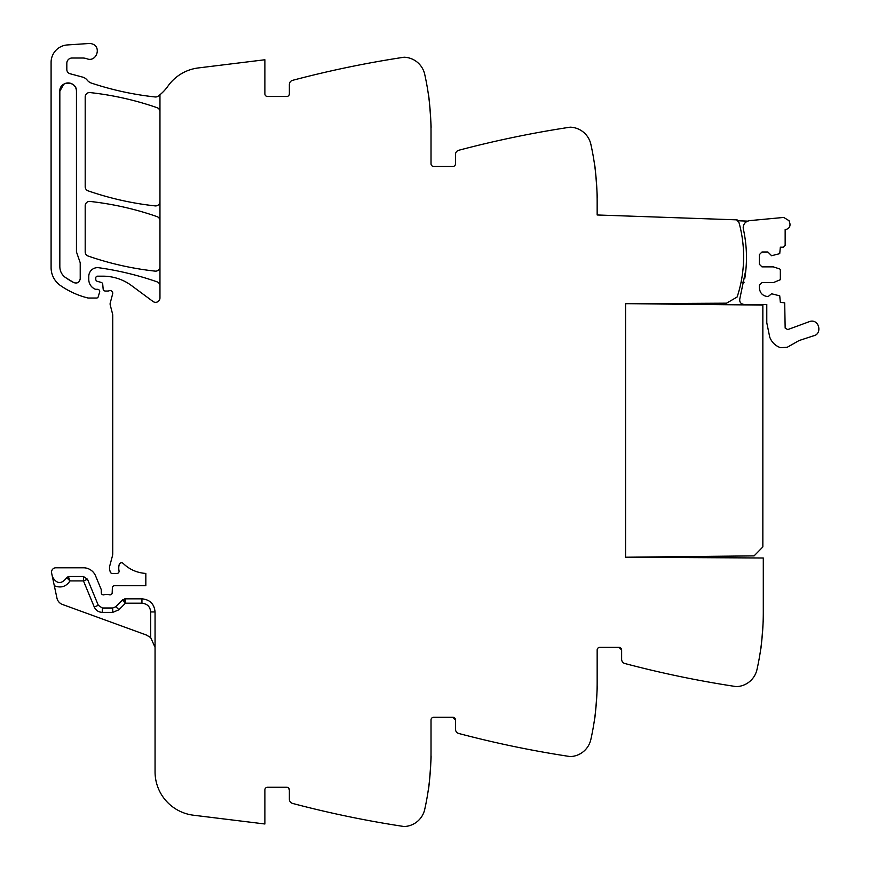 <?xml version="1.0" encoding="UTF-8"?>
<svg xmlns="http://www.w3.org/2000/svg" width="870" height="870" viewBox="0 0 870 870"><rect width="100%" height="100%" fill="white"/><g stroke="black" fill="none" stroke-linecap="round" stroke-linejoin="round"><path stroke-width="1.3" d="M76.451 91.241A8.308 8.308 0 0 0 68.143 82.933A8.308 8.308 0 0 0 59.834 91.23C59.334 80.529 76.962 80.529 76.451 91.241L76.451 251.908L80.214 262.74L80.214 278.737C79.518 282.402 77.386 283.696 73.809 282.619L65.37 277.454A73.624 73.624 0 0 0 73.809 282.609L73.809 282.619M65.37 277.443A13.115 13.115 0 0 0 65.37 277.454C61.792 274.779 59.954 271.212 59.834 266.753L59.834 91.241L63.717 84.216M159.96 285.947A4.372 4.372 0 0 0 157.024 281.826A306.044 306.044 0 0 0 98.734 267.732A8.743 8.743 0 0 0 88.783 276.399L88.783 279.498A10.494 10.494 0 0 0 95.058 289.112A2.186 2.186 0 0 0 95.939 289.297L97.527 289.297A2.186 2.186 0 0 1 99.615 292.103L98.234 296.779A1.751 1.751 0 0 1 96.559 298.04L88.62 298.04A4.372 4.372 0 0 1 87.555 297.899A83.063 83.063 0 0 1 60.465 285.545A21.859 21.859 0 0 1 51.091 267.601L51.091 62.39A17.487 17.487 0 0 1 67.425 44.935L89.044 43.5A7.873 7.873 0 0 1 92.198 43.935C101.92 46.871 96.342 62.618 86.935 58.768A13.115 13.115 0 0 0 82.552 58.018L72.079 58.018A5.242 5.242 0 0 0 66.827 63.26L66.827 69.524A4.372 4.372 0 0 0 70.068 73.743L82.596 77.104A8.743 8.743 0 0 1 87.185 80.116A9.178 9.178 0 0 0 91.48 83.118A306.044 306.044 0 0 0 155.11 96.961A4.372 4.372 0 0 0 158.188 96.135A43.718 43.718 0 0 0 167.932 86.152A43.718 43.718 0 0 1 198.349 67.936L264.882 59.758L264.882 93.862A2.621 2.621 0 0 0 267.503 96.483L286.741 96.483A2.621 2.621 0 0 0 289.362 93.862L289.362 84.542A4.372 4.372 0 0 1 292.624 80.323A1049.274 1049.274 0 0 1 403.582 57.3A5.242 5.242 0 0 1 404.68 57.246A21.859 21.859 0 0 1 424.712 74.309A262.316 262.316 0 0 1 431.02 131.468L431.02 163.821A2.621 2.621 0 0 0 433.641 166.442L452.878 166.442A2.621 2.621 0 0 0 455.499 163.821L455.499 154.501A4.372 4.372 0 0 1 458.751 150.271A1049.274 1049.274 0 0 1 569.719 127.248A5.242 5.242 0 0 1 570.818 127.205A21.859 21.859 0 0 1 590.85 144.257A262.316 262.316 0 0 1 597.157 201.416L597.157 214.977L737.118 219.86L737.086 220.73A3.545 3.545 0 0 1 739.13 223.057A128.532 128.532 0 0 1 737.14 296.996L726.57 303.173L625.573 303.706L625.573 557.279L763.294 557.996L763.294 612.382A262.316 262.316 0 0 1 756.987 669.541A21.859 21.859 0 0 1 736.955 686.593A5.242 5.242 0 0 1 735.857 686.55A1049.274 1049.274 0 0 1 624.888 663.527A4.372 4.372 0 0 1 621.637 659.297L621.637 649.977L619.016 647.356A2.621 2.621 0 0 1 621.637 649.977M597.135 197.947C597.777 198.893 595.08 163.767 594.591 164.811C595.08 163.767 597.777 198.893 597.135 197.947M430.998 127.988C431.64 128.967 428.943 93.797 428.453 94.863C428.943 93.797 431.64 128.967 430.998 127.988M159.96 94.743L159.96 297.953A4.372 4.372 0 0 1 152.979 301.466L131.555 285.61A48.089 48.089 0 0 0 102.954 276.171L97.527 276.171A1.751 1.751 0 0 0 95.776 277.921L95.776 279.259A2.186 2.186 0 0 0 97.396 281.38L101.116 282.369A2.186 2.186 0 0 1 102.725 284.294L103.149 289.047A2.186 2.186 0 0 0 105.324 291.037L107.684 291.037A4.372 4.372 0 0 0 109.207 290.765A2.621 2.621 0 0 1 112.654 293.908L110.262 302.825A4.372 4.372 0 0 0 110.251 305.055L112.6 314.113A4.372 4.372 0 0 1 112.741 315.201L112.741 553.635A8.743 8.743 0 0 1 112.437 555.897L109.805 565.75A8.743 8.743 0 0 0 109.805 570.274L110.229 571.851A2.186 2.186 0 0 0 112.339 573.471L116.895 573.471A2.186 2.186 0 0 0 119.038 570.861A13.985 13.985 0 0 1 119.212 564.576A2.403 2.403 0 0 1 123.225 563.466A34.974 34.974 0 0 0 145.834 573.417L145.834 585.717L114.546 585.717A2.186 2.186 0 0 0 112.36 587.826L112.186 592.785A2.186 2.186 0 0 1 109.218 594.743A4.372 4.372 0 0 0 107.641 594.46L105.825 594.46A4.372 4.372 0 0 0 104.259 594.743A2.186 2.186 0 0 1 101.279 592.709L101.279 590.077A2.186 2.186 0 0 0 101.116 589.251L95.58 575.886A13.115 13.115 0 0 0 83.466 567.784L55.897 567.784A4.372 4.372 0 0 0 51.624 573.069L56.941 598.092A8.743 8.743 0 0 0 62.509 604.487L146.432 635.035L150.684 637.579L155.056 647.356M150.684 611.947L155.056 611.947C154.284 603.976 149.912 599.604 141.94 598.832L125.41 598.832L122.3 600.137L115.84 606.705L112.73 608.01L112.73 612.382L102.345 612.382L102.345 608.01L112.73 608.01L102.345 608.01L98.31 605.313L87.5 579.235L83.466 576.527L68.338 576.527L66.685 577.702L70.024 580.899L83.466 580.899L87.5 579.235L98.31 605.313L94.264 606.988C95.874 610.414 98.56 612.208 102.345 612.382L112.73 612.382L118.962 609.761L125.41 603.204L141.94 603.204C147.258 603.726 150.173 606.64 150.684 611.947L150.684 637.579M155.056 611.947L155.056 771.82A43.718 43.718 0 0 0 193.455 815.212L264.882 823.988L264.882 789.884A2.621 2.621 0 0 1 267.503 787.263L286.741 787.263L288.285 787.763L289.362 789.873M619.016 647.356L599.778 647.356A2.621 2.621 0 0 0 597.157 649.977L597.157 682.33A262.316 262.316 0 0 1 590.85 739.489A21.859 21.859 0 0 1 570.818 756.552A5.242 5.242 0 0 1 569.719 756.498A1049.274 1049.274 0 0 1 458.751 733.475A4.372 4.372 0 0 1 455.499 729.256L455.499 719.936L452.878 717.304L433.641 717.304A2.621 2.621 0 0 0 431.02 719.936L431.02 752.289A262.316 262.316 0 0 1 424.712 809.437A21.859 21.859 0 0 1 404.68 826.5A5.242 5.242 0 0 1 403.582 826.446A1049.274 1049.274 0 0 1 292.624 803.434A4.372 4.372 0 0 1 289.362 799.204L289.362 789.884A2.621 2.621 0 0 0 286.741 787.263M430.998 755.758C431.64 754.79 428.943 789.949 428.453 788.894C428.943 789.949 431.64 754.79 430.998 755.758M597.135 685.81C597.777 684.831 595.08 720.001 594.591 718.935C595.08 720.001 597.777 684.831 597.135 685.81M763.262 615.851C763.914 614.883 761.217 650.042 760.728 648.987C761.217 650.042 763.914 614.883 763.262 615.851M159.96 220.741A4.372 4.372 0 0 0 157.024 216.608A306.044 306.044 0 0 0 90.045 201.438A4.372 4.372 0 0 0 85.195 205.788L85.195 251.908A4.372 4.372 0 0 0 88.131 256.041A306.044 306.044 0 0 0 155.11 271.125A4.372 4.372 0 0 0 159.96 266.775M159.96 111.784A4.372 4.372 0 0 0 157.013 107.662A306.044 306.044 0 0 0 90.045 92.579A4.372 4.372 0 0 0 85.195 96.929L85.195 186.724A4.372 4.372 0 0 0 88.131 190.856A306.044 306.044 0 0 0 155.11 205.896A4.372 4.372 0 0 0 159.96 201.546M52.591 577.462L52.407 576.766C56.713 584.129 61.465 584.444 66.685 577.702L66.414 578.365M452.878 717.304A2.621 2.621 0 0 1 455.499 719.936M122.909 599.626L122.3 600.137L125.41 603.204L122.909 599.626M68.338 576.527L70.024 580.899C66.087 586.728 60.846 588.337 54.321 585.738M125.41 598.832L125.432 603.204L124.617 598.908M94.264 606.988L83.466 580.899L83.466 576.527M744.111 282.239L741.055 282.239M744.742 278.704A131.761 131.761 0 0 0 746.46 256.867A132.055 132.055 0 0 1 745.916 269.493C747.145 255.9 746.297 242.436 743.371 229.104C742.926 224.253 745.111 221.426 749.907 220.599L783.75 217.435L789.003 220.665L789.829 223.144C790.482 226.254 789.307 228.331 786.306 229.365L785.153 229.626L785.153 245.449L783.402 247.2L780.336 247.2L779.737 253.648L771.592 255.726L767.884 252.006L761.979 252.006L759.358 254.638L759.358 264.252L761.979 266.873L773.343 266.873L779.737 268.95L780.336 269.787L780.336 279.705L773.343 282.619L761.979 282.619L759.358 285.24L759.358 287.861C759.88 293.168 762.794 296.083 768.101 296.605L771.592 293.766L779.737 295.844L780.336 302.292L784.707 302.88L785.153 328.055L787.731 329.599L810.09 321.378C819.366 318.931 822.661 334.352 813.2 335.907L799.008 340.583L787.361 347.206L780.553 347.706C775.344 345.814 771.733 342.291 769.732 337.125L766.785 322.781L766.785 304.424L743.991 304.424C740.674 303.902 739.293 301.988 739.837 298.682L745.916 269.493M743.371 229.104A132.055 132.055 0 0 1 745.492 241.566A132.055 132.055 0 0 0 743.371 229.104A7.003 7.003 0 0 1 743.698 225.025M737.129 220.752L747.558 221.121A7.003 7.003 0 0 0 746.047 221.97M629.064 303.684L762.849 305.087L762.849 546.947L754.105 555.876L625.573 557.224L625.573 303.706M115.862 606.716L118.962 609.761L115.84 606.705M141.94 598.832L141.94 603.204"/></g></svg>
